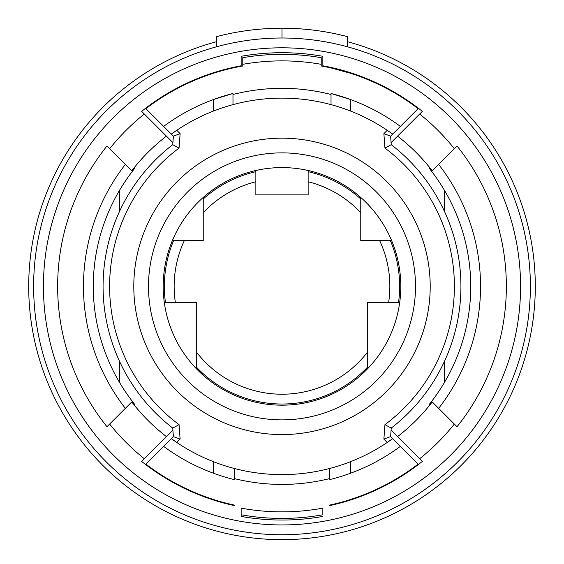 <?xml version="1.0" encoding="UTF-8"?>
<svg xmlns="http://www.w3.org/2000/svg" width="564" height="564" viewBox="0 0 564 564"><rect width="100%" height="100%" fill="white"/><g stroke="black" fill="none" stroke-linecap="round" stroke-linejoin="round"><path stroke-width="0.85" d="M203.237 212.706L203.237 197.442A118.792 118.792 0 0 1 255.859 170.497L255.859 181.749A107.844 107.844 0 0 0 203.237 212.706L203.237 240.624L172.373 240.624A118.792 118.792 0 0 0 164.335 302.713L196.702 302.713L196.702 352.366A107.844 107.844 0 0 0 367.298 352.366L367.298 369.06A118.792 118.792 0 0 0 360.763 197.442L360.763 198.979A117.65 117.65 0 0 0 308.141 171.667L308.141 170.497A118.792 118.792 0 0 1 360.763 197.442M164.335 302.713A118.792 118.792 0 0 0 367.298 369.06M196.702 369.06L196.702 352.366M399.664 302.713L398.508 302.713A117.65 117.65 0 0 0 390.387 240.624L391.627 240.624M360.763 198.979A117.65 117.65 0 0 0 308.141 171.667L308.141 181.749L308.141 171.667A117.65 117.65 0 0 1 360.763 198.979L360.763 212.706A107.844 107.844 0 0 0 308.141 181.749L308.141 194.869L255.859 194.869L255.859 171.667A117.65 117.65 0 0 0 203.237 198.979A117.65 117.65 0 0 1 255.859 171.667M367.298 352.366L367.298 302.713L388.603 302.713A107.844 107.844 0 0 0 379.657 240.624L360.763 240.624L360.763 212.706M379.657 240.624L390.387 240.624A117.65 117.65 0 0 1 399.65 286.378A117.65 117.65 0 0 0 390.387 240.624M213.368 73.292A223.859 223.859 0 0 1 242.781 65.974A223.859 223.859 0 0 0 145.879 108.655L173.381 136.157L172.753 144.673A178.922 178.922 0 0 0 172.753 428.076L173.381 436.592L171.329 438.644A188.242 188.242 0 0 0 392.671 438.644L390.619 436.592L383.887 439.095L387.235 442.451L392.671 438.644L418.121 464.094A223.859 223.859 0 0 1 329.383 505.161L329.383 505.661A224.352 224.352 0 0 0 422.358 461.394L419.686 458.722A220.594 220.594 0 0 0 454.351 424.057L457.023 426.736A224.352 224.352 0 0 0 457.023 146.013L454.351 148.692A220.594 220.594 0 0 0 419.686 114.027L422.358 111.355A224.352 224.352 0 0 0 322.848 65.776L322.848 56.308A233.665 233.665 0 0 0 241.152 56.308L241.152 65.776A224.352 224.352 0 0 0 141.642 111.355L144.313 114.027A220.594 220.594 0 0 0 109.649 148.692L106.977 146.013A224.352 224.352 0 0 0 106.977 426.736L109.649 424.057A220.594 220.594 0 0 0 144.313 458.722L141.642 461.394A224.352 224.352 0 0 0 234.617 505.661L234.617 505.161A223.859 223.859 0 0 1 213.368 499.457M454.351 148.692L432.236 170.8A189.546 189.546 0 0 0 397.571 136.143L419.686 114.027M390.619 436.592L391.247 428.076A178.922 178.922 0 0 0 391.247 144.673L390.619 136.157L418.121 108.655A223.859 223.859 0 0 0 321.219 65.974A223.859 223.859 0 0 1 350.632 73.292L331.019 67.948M390.619 136.157L383.887 133.654L387.235 130.298L392.671 134.105A188.242 188.242 0 0 0 171.329 134.105L176.765 130.298L180.113 133.654L173.381 136.157M400.391 126.392A199.022 199.022 0 0 0 331.019 93.483L331.019 94.491A198.042 198.042 0 0 0 232.981 94.491L232.981 93.483A199.022 199.022 0 0 0 163.609 126.392M321.219 65.974L321.219 57.683A232.03 232.03 0 0 0 242.781 57.683L242.781 65.974M331.019 94.491L331.019 104.629M232.981 104.629L232.981 94.491M180.113 133.654L179.056 148.099L172.753 144.673A178.922 178.922 0 0 0 172.753 428.076L179.056 424.65L180.113 439.095L176.765 442.451L171.329 438.644L145.879 464.094A223.859 223.859 0 0 0 234.617 505.161M350.632 499.457A223.859 223.859 0 0 1 329.383 505.161M331.019 93.483L350.632 99.56L350.632 111.094M213.368 473.189L213.368 461.655M213.368 111.094L213.368 99.56L232.981 93.483M350.632 461.655L350.632 473.189M329.383 468.55L329.383 479.675A199.022 199.022 0 0 0 400.391 446.357M232.354 504.66L232.981 504.801M163.609 446.357A199.022 199.022 0 0 0 234.617 479.675L234.617 468.55M172.901 142.614L166.429 136.143A189.546 189.546 0 0 0 131.764 170.8L109.649 148.692M234.617 478.667A198.042 198.042 0 0 0 329.383 478.667M241.152 516.441L241.152 514.784A232.03 232.03 0 0 0 322.848 514.784L322.848 508.136A225.494 225.494 0 0 1 241.152 508.136L241.152 516.441A233.665 233.665 0 0 0 322.848 516.441M43.435 286.378A238.565 238.565 0 0 1 282 47.806A238.565 238.565 0 0 1 520.565 286.378A238.565 238.565 0 0 1 282 524.943A238.565 238.565 0 0 1 43.435 286.378M391.099 430.135L397.571 436.614A189.546 189.546 0 0 0 432.236 401.949L454.351 424.057M429.867 167.79L429.232 168.305A188.728 188.728 0 0 1 429.232 404.451L429.867 404.959M444.587 382.216L444.587 361.08M444.587 211.676L444.587 190.54M438.644 408.357A198.535 198.535 0 0 0 438.644 164.399M141.642 461.394A224.352 224.352 0 0 0 234.617 505.661M329.383 505.661A224.352 224.352 0 0 0 422.358 461.394M109.649 424.057L131.764 401.949A189.546 189.546 0 0 0 166.429 436.614L172.901 430.135M397.571 136.143L391.099 142.614M33.629 286.378A248.371 248.371 0 0 1 282 38.007A248.371 248.371 0 0 1 530.371 286.378A248.371 248.371 0 0 1 282 534.742A248.371 248.371 0 0 1 33.629 286.378M347.361 41.68A253.271 253.271 0 0 1 282 539.649A253.271 253.271 0 0 1 216.639 41.68M119.413 211.676L119.413 190.54M119.413 382.216L119.413 361.08M166.429 436.614L144.313 458.722M144.313 114.027L166.429 136.143M125.356 164.399A198.535 198.535 0 0 0 125.356 408.357M134.133 404.959L134.768 404.451A188.728 188.728 0 0 1 134.768 168.305L134.133 167.79M347.361 46.756L347.361 36.611C325.929 31.027 304.144 28.221 282 28.2C259.856 28.221 238.071 31.027 216.639 36.611L216.639 46.756M282 28.2L282 38.007M419.686 458.722L397.571 436.614M180.113 439.095L173.381 436.592M460.922 286.378A178.922 178.922 0 0 1 391.247 428.076L384.944 424.65A172.387 172.387 0 0 0 384.944 148.099L391.247 144.673M430.205 286.378A148.205 148.205 0 0 1 282 434.583A148.205 148.205 0 0 1 133.795 286.378A148.205 148.205 0 0 1 282 138.173A148.205 148.205 0 0 1 430.205 286.378A148.205 148.205 0 0 0 282 138.173A148.205 148.205 0 0 0 133.795 286.378M196.702 367.404A117.65 117.65 0 0 0 367.298 367.404A117.65 117.65 0 0 1 196.702 367.404M164.35 286.378A117.65 117.65 0 0 0 165.492 302.713A117.65 117.65 0 0 1 173.613 240.624A117.65 117.65 0 0 0 164.35 286.378M255.859 170.497A118.792 118.792 0 0 1 308.141 170.497M172.373 240.624A118.792 118.792 0 0 1 203.237 197.442M398.508 302.713A117.65 117.65 0 0 0 399.65 286.378A117.65 117.65 0 0 1 398.508 302.713L388.603 302.713M383.887 439.095L384.944 424.65M383.887 133.654L384.944 148.099M179.056 148.099A172.387 172.387 0 0 0 179.056 424.65M321.219 64.317A225.494 225.494 0 0 0 242.781 64.317M241.152 514.784A232.03 232.03 0 0 0 322.848 514.784M321.219 57.683A232.03 232.03 0 0 0 242.781 57.683M415.499 286.378A133.499 133.499 0 0 1 282 419.877A133.499 133.499 0 0 1 148.501 286.378A133.499 133.499 0 0 1 282 152.872A133.499 133.499 0 0 1 415.499 286.378M184.343 240.624A107.844 107.844 0 0 0 175.397 302.713"/></g></svg>
